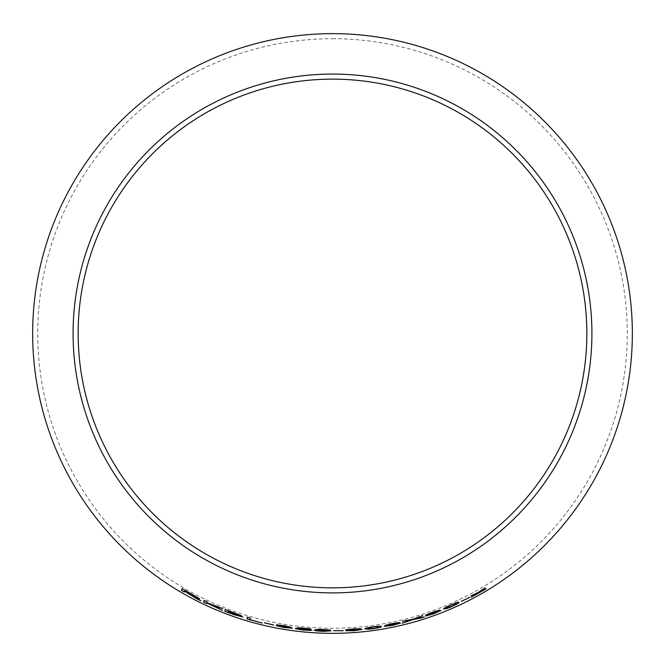<?xml version="1.0" encoding="UTF-8"?>
<svg xmlns="http://www.w3.org/2000/svg" width="665" height="665" viewBox="0 0 665 665"><rect width="100%" height="100%" fill="white"/><g stroke="black" fill="none" stroke-linecap="round" stroke-linejoin="round"><path stroke-width="0.5" stroke-dasharray="3.33 2.49" d="M332.5 38.711A294.778 294.778 0 0 1 587.785 480.87A294.778 294.778 0 0 1 77.215 480.87A294.778 294.778 0 0 1 332.5 38.711M200.348 600.503L200.805 600.794M200.83 600.744L197.098 598.384M197.123 598.325L194.754 596.904M194.779 596.846L193.05 595.832M199.508 598.608L191.753 594.086M191.786 594.036L182.069 588.625M184.579 591.185L184.23 591.983M196.458 597.062L184.654 590.986L184.895 590.429M221.935 610.154L222.484 610.437M222.509 610.379L212.792 605.142M221.96 608.267L222.767 608.591M222.792 608.533L218.602 606.896M218.619 606.837L206.84 602.689M206.865 602.631L207.206 601.867M207.231 601.808L204.23 600.387M206.757 602.897L206.491 603.537M241.711 615.84L233.905 612.764M233.922 612.706L225.111 609.448M242.825 617.029L238.386 615.125M238.652 614.842L228.145 611.418L228.186 610.852M239.558 615.981L228.062 612.282L228.128 611.642M262.11 623.038L250.198 619.605L250.348 617.976L247.147 617.103M273.697 624.768L264.454 622.822M291.187 627.211L284.013 625.657M284.022 625.599L276.557 624.809M288.103 626.721L283.016 626.272M283.032 626.214L282.534 626.189M289.15 627.71L284.005 627.353M284.013 627.294L279.2 626.156M279.217 626.098L276.175 625.624M292.384 628.159L287.787 627.045M311.902 630.129L299.491 628.492M310.846 628.841L298.435 627.727M298.444 627.669L295.942 628.367M308.676 629.871L303.356 629.896M303.356 629.838L298.585 629.048M298.593 628.99L295.368 628.683M330.971 630.802L323.448 630.154M323.448 630.096L317.429 630.096M330.364 630.021L323.173 629.497M323.173 629.439L316.914 629.456M316.914 629.389L314.387 630.079M327.82 630.794L323.165 631.11L317.97 630.47M343.098 630.453L333.631 630.711M360.638 628.758L353.281 628.924M353.281 628.857L345.858 629.83M357.537 628.999L352.508 629.747M352.5 629.688L352.009 629.78M358.817 629.713L353.755 630.561M353.755 630.503L348.801 630.52M348.801 630.462L345.734 630.711M362.059 629.398L357.321 629.389M381.195 626.496L381.195 626.496C381.826 625.915 379.067 626.023 372.924 626.821C366.822 627.71 364.179 628.35 364.994 628.741L365.002 628.799M378.069 627.004C378.934 627.261 377.329 627.743 373.256 628.467C369.125 628.882 367.421 628.857 368.136 628.375M399.299 622.448L392.101 623.595M392.092 623.537L385.135 625.416M388.9 625.034L384.304 626.347M400.455 623.03L395.775 623.612M396.215 623.147L388.21 624.776M397.396 623.737L387.412 625.782M423.73 617.078L424.328 616.945M424.312 616.896L414.744 618.824M422.175 615.732L422.757 615.549M422.74 615.491L419.316 616.63M419.299 616.571L412.915 619.24M412.899 619.182L406.232 620.329M406.215 620.27L402.4 621.293M402.392 621.235L402.998 621.152M411.095 619.871L402.209 623.213M402.192 623.155L402.774 623.014M439.482 610.121L432.425 612.282M432.4 612.224L425.534 615.158M436.556 611.193L431.926 613.28M431.909 613.221L431.46 613.438M438.019 611.526L433.389 613.712M433.372 613.654L428.593 615.017M428.568 614.967L425.683 616.031M441.053 610.345L436.473 611.625M458.684 602.415L458.675 602.382C459.108 601.659 456.464 602.515 450.762 604.951C445.134 607.453 442.774 608.783 443.68 608.932L443.705 608.99M455.808 603.712C456.722 603.72 455.317 604.618 451.593 606.405C447.72 607.935 446.057 608.375 446.606 607.727M469.69 597.079L461.261 601.368M485.575 589.09L486.107 588.841M486.073 588.791L479.897 591.601M484.519 588.259L485.043 587.943M485.009 587.893L481.876 589.813M481.842 589.764L478.243 592.424M478.21 592.374L477.063 592.914M477.038 592.856L474.477 593.986M474.444 593.936L471.086 595.807M471.061 595.757L471.61 595.532M476.755 593.388L471.302 597.178M471.269 597.128L471.793 596.854"/><path stroke-width="1" d="M332.5 33.641A299.84 299.84 0 0 1 592.174 483.405A299.84 299.84 0 0 1 72.826 483.405A299.84 299.84 0 0 1 332.5 33.641M332.5 74.073A259.416 259.416 0 0 1 557.162 463.189A259.416 259.416 0 0 1 107.838 463.189A259.416 259.416 0 0 1 332.5 74.073M486.107 588.841L479.922 591.659L485.043 587.943L478.243 592.424L471.086 595.807L476.788 593.438L471.302 597.178L486.107 588.841M469.831 597.336L461.261 601.368L469.831 597.336M443.705 608.99L446.373 608.691L451.71 606.621C457.296 604.003 459.631 602.606 458.7 602.44C459.133 601.717 456.489 602.565 450.787 605C445.159 607.511 442.799 608.841 443.705 608.99M432.425 612.282L425.534 615.158L436.573 611.251L431.236 613.729L438.044 611.584L433.389 613.712L425.683 616.031L433.464 613.878L441.078 610.404L436.489 611.684L439.532 610.129L432.425 612.282M420.413 618.192L424.328 616.945L414.76 618.882L422.757 615.549L412.915 619.24L402.4 621.293L411.111 619.93L402.209 623.213L412.915 619.605L424.312 616.896M399.316 622.507L392.101 623.595L385.135 625.416L388.909 625.092L384.312 626.405L392.525 625.408L400.471 623.097L395.783 623.679L399.316 622.507M365.002 628.799L367.612 629.248L373.306 628.699C379.391 627.694 382.026 626.979 381.203 626.563C381.835 625.973 379.075 626.081 372.932 626.879C366.831 627.777 364.187 628.417 365.002 628.799M353.281 628.924L345.858 629.83L357.537 629.057L351.71 629.996L358.826 629.772L353.755 630.561L345.734 630.711L353.78 630.744L362.068 629.464L357.329 629.447L360.688 628.774L353.281 628.924M343.14 630.736L333.631 630.711L343.14 630.736M330.971 630.869L317.421 630.154L320.447 629.647L330.364 630.079L323.173 629.497L316.914 629.456L314.387 630.079C313.938 630.595 316.897 631.019 323.248 631.359L330.971 630.869M299.491 628.55L310.846 628.899L298.435 627.727L295.942 628.367L308.668 629.93L303.356 629.896L295.368 628.683L303.331 630.079L311.927 630.154L299.491 628.55L300.863 628.209M284.013 625.657L276.557 624.809L288.095 626.779L282.168 626.33L289.142 627.768L284.005 627.353L276.175 625.624L283.972 627.536L292.376 628.226L287.779 627.112L291.228 627.236L284.013 625.657M273.656 625.05L264.454 622.822L273.656 625.05M247.147 617.103L246.981 618.949L262.11 623.038L250.181 619.664L250.331 618.034L247.147 617.103M233.905 612.764L225.086 609.506L224.92 611.384L242.808 617.087L238.369 615.183L241.736 615.881L233.905 612.764M222.484 610.437L212.767 605.192L222.767 608.591L206.84 602.689L207.206 601.867L204.205 600.445L203.49 602.116L206.491 603.537L206.732 602.956L210.581 604.394L222.484 610.437M194.28 597.054L200.805 600.794L193.016 595.882L199.483 598.666L182.069 588.625L181.354 590.312L184.23 591.983L184.546 591.235L197.073 598.924M332.5 79.135A254.346 254.346 0 0 1 552.773 460.654A254.346 254.346 0 0 1 112.227 460.654A254.346 254.346 0 0 1 332.5 79.135M184.546 591.235L194.305 597.004M197.098 598.874L200.83 600.744M199.508 598.608L193.016 595.882M182.102 588.575L181.354 590.312M181.387 590.262L184.255 591.925M184.862 590.478L196.458 597.062L184.629 591.035L184.862 590.478L196.433 597.112M206.732 602.956L222.509 610.379M221.96 608.267L212.767 605.192M204.23 600.387L203.49 602.116M203.515 602.058L206.516 603.479M225.111 609.448L224.92 611.384M224.936 611.326L233.881 614.676M233.905 614.618L242.825 617.029M241.761 615.823L238.369 615.183M228.162 610.902L238.652 614.842L228.12 611.476L228.162 610.902L238.627 614.901M228.103 611.7L239.558 615.981L228.037 612.34L228.103 611.7L239.541 616.039M247.164 617.045L246.981 618.949M246.998 618.891L262.126 622.972M264.462 622.764L273.672 624.992M276.574 624.751L279.583 625.408M279.591 625.349L284.071 625.856M284.08 625.798L288.095 626.779M282.176 626.264L284.321 626.663M284.329 626.605L289.142 627.768M276.191 625.566L283.972 627.536M283.98 627.477L292.384 628.159M291.237 627.178L287.779 627.112M300.871 628.151L310.829 629.107M295.95 628.309L298.818 628.733M298.826 628.674L303.373 629.04M303.381 628.982L308.668 629.93M295.376 628.625L303.331 630.079M303.34 630.021L309.907 630.437M309.915 630.378L311.927 630.096M314.387 630.021C313.947 630.528 316.897 630.96 323.257 631.293L330.971 630.802M320.447 629.647L317.421 630.154M320.455 629.589L323.015 629.68M323.024 629.614L326.116 629.855M326.116 629.788L327.313 630.063M327.313 630.004L330.364 630.021M317.97 630.536L327.82 630.794L323.165 631.168L317.97 630.536L327.82 630.852M333.631 630.653L343.14 630.678M345.858 629.763L348.942 629.705M348.934 629.647L353.389 629.098M353.389 629.04L357.537 629.057M351.702 629.938L353.871 629.822M353.863 629.763L358.826 629.772M345.725 630.644L353.78 630.744M353.772 630.686L362.059 629.398M360.679 628.716L357.329 629.447M364.994 628.741L367.612 629.248M367.604 629.181L373.306 628.699M373.298 628.641C379.382 627.635 382.018 626.92 381.195 626.496M368.144 628.442L372.924 627.004C377.08 626.53 378.792 626.53 378.069 627.004L378.077 627.062C378.942 627.319 377.338 627.802 373.265 628.525C369.133 628.94 367.421 628.915 368.144 628.442L372.932 627.07C377.088 626.588 378.801 626.588 378.077 627.062M395.783 623.679L399.299 622.448M385.126 625.358L388.909 625.092M384.304 626.347L392.525 625.408M392.508 625.341L400.455 623.03M388.219 624.834L396.232 623.205M387.429 625.84L397.412 623.795M402.192 623.155L412.899 619.547L420.396 618.134M422.74 615.491L414.76 618.882M402.392 621.235L411.111 619.93M425.517 615.1L428.476 614.211M428.451 614.152L432.582 612.415M432.566 612.365L436.573 611.251M431.219 613.67L433.264 612.98M433.248 612.922L438.044 611.584M425.667 615.973L433.464 613.878M433.447 613.82L441.053 610.345M439.515 610.071L436.489 611.684M443.68 608.932L446.373 608.691M446.348 608.641L451.71 606.621M451.685 606.571C457.271 603.945 459.598 602.548 458.675 602.382M446.631 607.785L450.82 605.125C454.702 603.537 456.356 603.064 455.808 603.712L455.833 603.77C456.747 603.77 455.342 604.668 451.618 606.463C447.745 607.993 446.082 608.433 446.631 607.785L450.845 605.175C454.727 603.587 456.381 603.122 455.833 603.77M461.236 601.318L469.798 597.278M471.269 597.128L486.073 588.791M485.009 587.893L479.922 591.659M471.061 595.757L476.788 593.438"/></g></svg>
